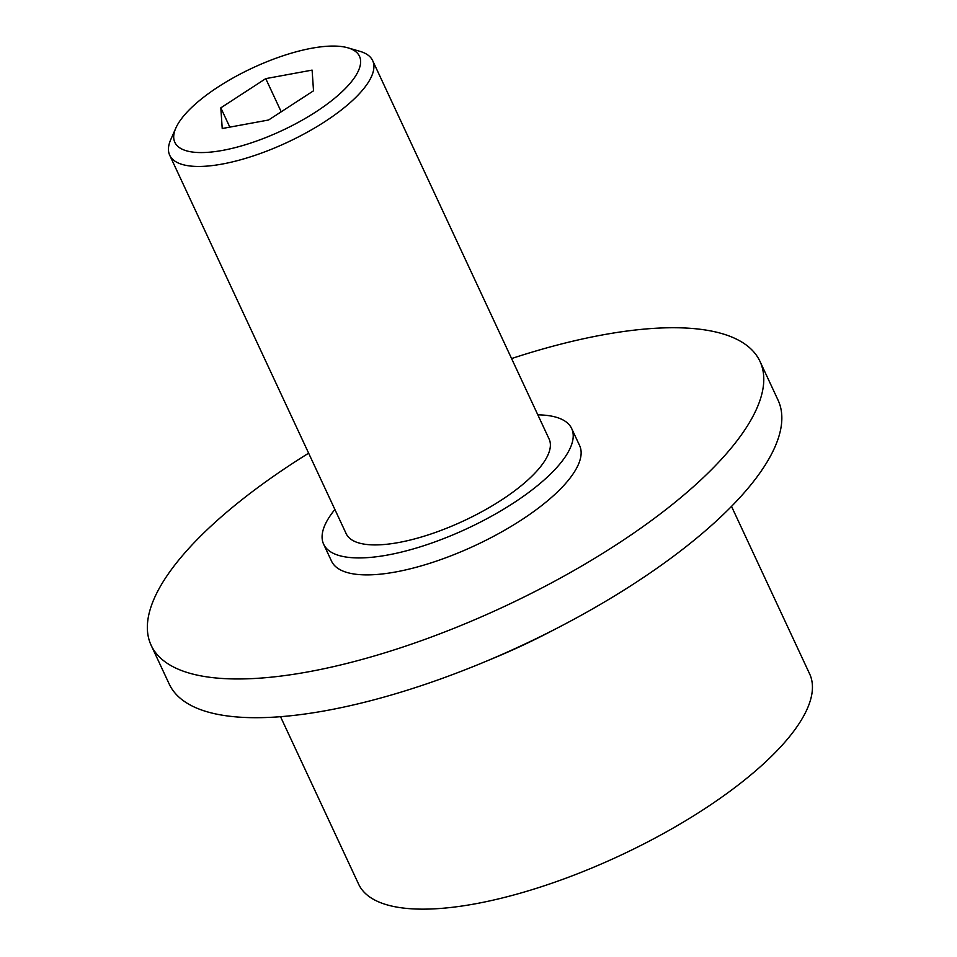 <?xml version="1.0" encoding="UTF-8"?>
<svg xmlns="http://www.w3.org/2000/svg" width="957" height="957" viewBox="0 0 957 957"><rect width="100%" height="100%" fill="white"/><g stroke="black" fill="none" stroke-linecap="round" stroke-linejoin="round"><path stroke-width="1.44" d="M347.977 47.85L359.999 51.355A111.957 38.029 155 0 1 372.656 60.614A111.957 38.029 155 0 1 361.507 91.322A111.957 38.029 155 0 1 253.82 155.752A111.957 38.029 155 0 1 169.712 155.249A111.957 38.029 155 0 1 170.753 139.602L175.801 128.142A101.861 34.596 155 0 1 184.988 114.421A101.861 34.596 155 0 1 265.771 62.181A101.861 34.596 155 0 1 347.977 47.85A101.861 34.596 155 0 1 349.341 84.216A101.861 34.596 155 0 1 234.716 147.737A101.861 34.596 155 0 1 175.801 128.142M372.656 60.614L549.127 439.072A111.957 38.029 155 0 1 537.978 469.779A111.957 38.029 155 0 1 430.303 534.209A111.957 38.029 155 0 1 346.183 533.707L169.712 155.249M731.519 506.385L809.634 673.919A248.808 84.503 155 0 1 784.86 742.177A248.808 84.503 155 0 1 545.562 885.357A248.808 84.503 155 0 1 358.648 884.22L280.521 716.685M511.588 358.552A335.883 114.074 155 0 1 759.99 361.399L778.053 400.134A335.883 114.074 155 0 1 744.606 492.269A335.883 114.074 155 0 1 559.666 626.835A335.883 114.074 155 0 1 483.249 662.471A335.883 114.074 155 0 1 169.21 684.04L151.146 645.305A335.883 114.074 155 0 1 184.593 553.158A335.883 114.074 155 0 1 308.644 453.187M759.99 361.399A335.883 114.074 155 0 1 726.542 453.546A335.883 114.074 155 0 1 403.483 646.848A335.883 114.074 155 0 1 151.146 645.305M537.834 414.848A136.839 46.474 155 0 1 571.676 428.557A136.839 46.474 155 0 1 558.051 466.095A136.839 46.474 155 0 1 426.439 544.844A136.839 46.474 155 0 1 323.633 544.222A136.839 46.474 155 0 1 334.89 509.483M571.676 428.557L579.595 445.519A136.839 46.474 155 0 1 565.97 483.058A136.839 46.474 155 0 1 434.346 561.807A136.839 46.474 155 0 1 331.553 561.185L323.633 544.222M220.816 107.842L265.747 78.63L312.102 70.112L313.525 90.795L268.582 120.008L222.227 128.525L220.816 107.842L229.812 127.137M265.747 78.63L281.214 111.802M559.666 626.835L549.964 631.883A248.808 84.503 155 0 1 493.357 658.272L483.249 662.471"/></g></svg>
